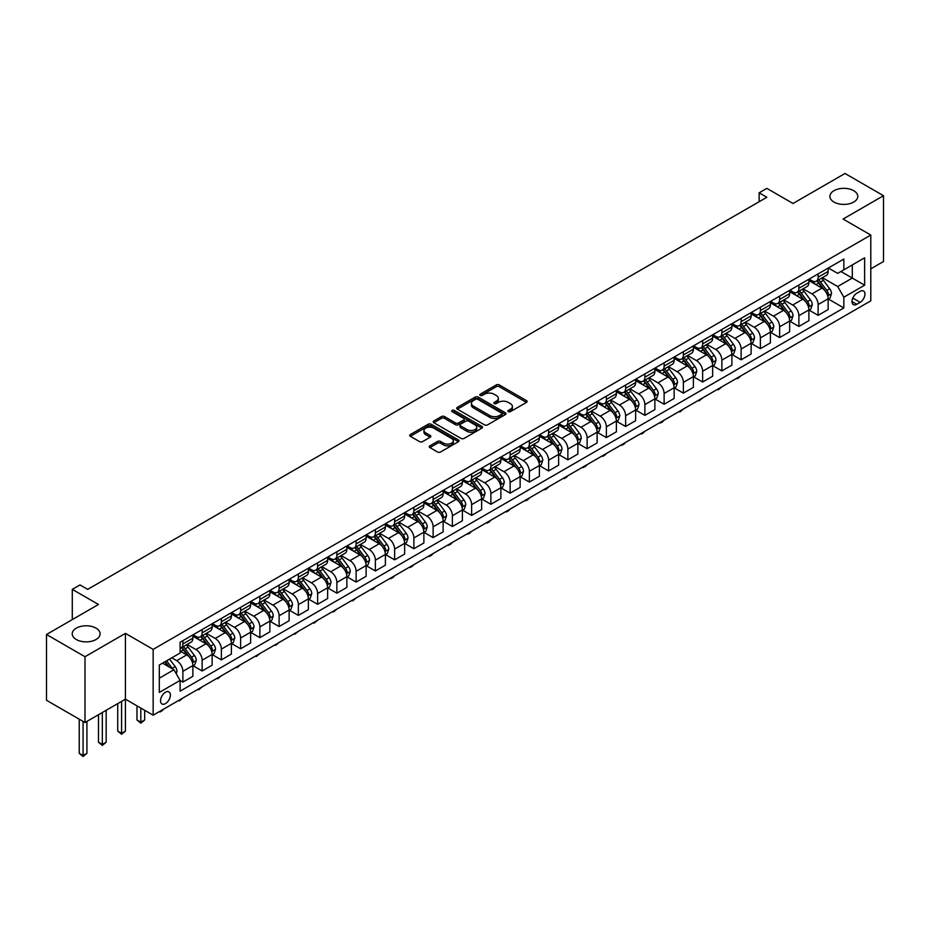 <?xml version="1.0" encoding="UTF-8"?>
<svg xmlns="http://www.w3.org/2000/svg" width="930" height="930" viewBox="0 0 930 930"><rect width="100%" height="100%" fill="white"/><g stroke="black" fill="none" stroke-linecap="round" stroke-linejoin="round"><path stroke-width="1.4" d="M508.315 411.653A1.5 0.86 0 0 0 510.43 411.653L526.496 402.388A2.139 1.232 0 0 0 527.124 401.504A2.139 1.232 0 0 0 526.496 400.632L499.282 384.927A2.139 1.232 0 0 0 496.26 384.927L480.206 394.204A1.5 0.86 0 0 0 479.764 394.808A1.5 0.86 0 0 0 480.206 395.424A1.5 0.86 0 0 0 482.321 395.424L484.391 394.227A6.836 3.953 0 0 1 494.074 394.227L496.341 395.529A6.836 3.953 0 0 1 498.341 398.319A6.836 3.953 0 0 1 496.341 401.121L494.26 402.318A1.5 0.86 0 0 0 493.818 402.923A1.5 0.86 0 0 0 494.26 403.539A1.5 0.86 0 0 0 496.376 403.539L498.457 402.341A6.836 3.953 0 0 1 508.129 402.341L510.396 403.643A6.836 3.953 0 0 1 512.395 406.445A6.836 3.953 0 0 1 510.396 409.235L508.315 410.432A1.5 0.86 0 0 0 507.885 411.048A1.5 0.86 0 0 0 508.315 411.653L508.315 410.432M96.011 628.134A13.938 8.045 0 0 0 80.817 626.39A13.938 8.045 0 0 0 72.215 633.818A13.938 8.045 0 0 0 76.295 639.514A13.938 8.045 0 0 0 91.489 641.258A13.938 8.045 0 0 0 100.091 633.818A13.938 8.045 0 0 0 96.011 628.134M853.705 190.685A13.938 8.045 0 0 0 838.511 188.941A13.938 8.045 0 0 0 829.909 196.369A13.938 8.045 0 0 0 833.989 202.066A13.938 8.045 0 0 0 849.183 203.81A13.938 8.045 0 0 0 857.786 196.369A13.938 8.045 0 0 0 853.705 190.685M165.47 703.615A6.975 4.022 120 0 0 170.016 697.477A6.975 4.022 120 0 0 168.946 691.897A6.975 4.022 120 0 0 165.47 692.234A6.975 4.022 120 0 0 160.913 698.384A6.975 4.022 120 0 0 161.983 703.963A6.975 4.022 120 0 0 165.47 703.615M429.904 445.842A2.139 1.232 0 0 0 429.276 446.714A2.139 1.232 0 0 0 429.904 447.586L437.53 451.992A2.139 1.232 0 0 0 440.564 451.992L458.397 441.704A2.139 1.232 0 0 0 459.025 440.832A2.139 1.232 0 0 0 458.397 439.948L431.183 424.243A2.139 1.232 0 0 0 428.16 424.243L410.328 434.543A2.139 1.232 0 0 0 409.7 435.414A2.139 1.232 0 0 0 410.328 436.286L419.546 441.611A2.139 1.232 0 0 0 422.569 441.611L430.206 437.205A2.139 1.232 0 0 0 430.834 436.333A2.139 1.232 0 0 0 430.206 435.461L425.626 432.822A5.72 3.301 0 0 1 423.952 430.485A5.72 3.301 0 0 1 427.486 427.44A5.72 3.301 0 0 1 433.717 428.149L451.631 438.495A5.72 3.301 0 0 1 453.305 440.832A5.72 3.301 0 0 1 449.771 443.877A5.72 3.301 0 0 1 443.54 443.157L440.564 441.436A2.139 1.232 0 0 0 437.53 441.436L429.904 445.842L429.904 447.586M870.794 268.84L883.5 261.504L883.5 195.707L844.998 173.48L793.023 203.484L766.843 188.371L759.147 192.812L766.843 197.265L87.699 589.364L79.992 584.924L72.296 589.364L72.296 619.589M85.002 656.72L85.002 722.517L125.422 699.174L125.422 633.377L85.002 656.72L46.5 634.492L98.475 604.477L72.296 589.364M125.422 633.377L153.148 649.384L870.794 235.046L870.794 300.843L153.148 715.182L153.148 649.384M883.5 195.707L843.08 219.05L870.794 235.046M484.542 424.859A2.139 1.232 0 0 0 487.576 424.859L505.409 414.559A2.139 1.232 0 0 0 506.036 413.687A2.139 1.232 0 0 0 505.409 412.815L478.194 397.098A2.139 1.232 0 0 0 475.172 397.098L457.339 407.398A2.139 1.232 0 0 0 456.711 408.27A2.139 1.232 0 0 0 457.339 409.142L484.542 424.859M452.724 411.978A1.5 0.86 0 0 1 454.235 412.188L454.235 410.409L481.903 426.382A2.139 1.232 0 0 1 482.531 427.254A2.139 1.232 0 0 1 481.903 428.125L464.07 438.425A2.139 1.232 0 0 1 461.036 438.425L433.833 422.72L441.471 418.337L441.471 416.559L433.833 420.976A2.139 1.232 0 0 0 433.206 421.848A2.139 1.232 0 0 0 433.833 422.72L433.833 420.976M441.471 418.337A2.139 1.232 0 0 1 444.494 418.337L444.494 416.559A2.139 1.232 0 0 0 441.471 416.559M444.494 416.559L455.526 422.941A2.139 1.232 0 0 0 458.548 422.941L463.617 420.011A2.139 1.232 0 0 0 464.233 419.139A2.139 1.232 0 0 0 463.617 418.268L452.12 411.63A1.5 0.86 0 0 1 451.689 411.025A1.5 0.86 0 0 1 452.608 410.223A1.5 0.86 0 0 1 454.235 410.409M85.002 722.517L46.5 700.278L46.5 634.492M860.169 291.334L856.786 293.287A6.754 3.894 120 0 0 852.368 299.239A6.754 3.894 120 0 0 853.403 304.645A6.754 3.894 120 0 0 856.786 304.308L860.169 302.355A6.754 3.894 120 0 0 864.575 296.403A6.754 3.894 120 0 0 863.54 290.997A6.754 3.894 120 0 0 860.169 291.334M828.363 267.991L837.686 273.374L843.847 269.816L843.847 259.052L180.095 642.27L180.095 653.023L159.309 665.031L159.309 692.42L180.095 680.411L180.095 691.164L843.847 307.958L843.847 297.205L837.686 286.533L822.376 277.686M843.847 269.816L864.633 257.808L864.633 285.196L843.847 297.205M121.574 701.394L121.574 733.317L125.422 731.096L125.422 699.174L153.148 715.182M759.147 192.812L759.147 201.705M840.918 271.502L852.31 278.082L852.31 264.922L864.633 257.808M837.686 286.533L852.31 278.082L864.633 285.196M159.309 678.191L173.933 669.74L162.541 663.16M180.095 680.504L182.873 682.097L182.873 671.344A8.707 5.034 -120 0 0 176.712 660.672L171.783 657.824M182.873 682.097L192.882 676.319L192.882 665.566A8.707 5.034 -120 0 0 186.721 654.894L180.095 651.07M193.115 665.787L202.124 670.983L202.124 660.23A8.707 5.034 -120 0 0 195.963 649.559L187.116 644.455M202.124 670.983L212.133 665.206L212.133 654.453A8.707 5.034 -120 0 0 205.972 643.781L192.882 636.225M212.366 654.673L221.375 659.87L221.375 649.117A8.707 5.034 -120 0 0 215.214 638.445L206.367 633.342M221.375 659.87L231.384 654.092L231.384 643.339A8.707 5.034 -120 0 0 225.223 632.667L212.133 625.111M231.605 643.56L240.614 648.756L240.614 638.003A8.707 5.034 -120 0 0 234.465 627.332L225.618 622.228M240.614 648.756L250.635 642.979L250.635 632.226A8.707 5.034 -120 0 0 244.474 621.554L231.384 613.998M250.856 632.447L259.865 637.643L259.865 626.89A8.707 5.034 -120 0 0 253.704 616.218L244.869 611.115M259.865 637.643L269.874 631.865L269.874 621.112A8.707 5.034 -120 0 0 263.725 610.44L250.635 602.884M270.107 621.333L279.116 626.529L279.116 615.776A8.707 5.034 -120 0 0 272.955 605.105L264.12 600.001M279.116 626.529L289.125 620.752L289.125 609.999A8.707 5.034 -120 0 0 282.964 599.327L269.874 591.771M289.358 610.22L298.367 615.416L298.367 604.663A8.707 5.034 -120 0 0 292.206 593.991L283.371 588.888M298.367 615.416L308.376 609.638L308.376 598.874A8.707 5.034 -120 0 0 302.215 588.213L289.125 580.657M308.609 599.106L317.618 604.302L317.618 593.549A8.707 5.034 -120 0 0 311.457 582.878L302.61 577.763M317.618 604.302L327.627 598.525L327.627 587.76A8.707 5.034 -120 0 0 321.466 577.1L308.376 569.532M327.86 587.993L336.869 593.189L336.869 582.436A8.707 5.034 -120 0 0 330.708 571.764L321.861 566.649M336.869 593.189L346.878 587.411L346.878 576.647A8.707 5.034 -120 0 0 340.717 565.986L327.627 558.419M347.111 576.867L356.12 582.075L356.12 571.311A8.707 5.034 -120 0 0 349.959 560.65L341.112 555.536M356.12 582.075L366.129 576.298L366.129 565.533A8.707 5.034 -120 0 0 359.968 554.873L346.878 547.305M366.362 565.754L375.371 570.962L375.371 560.197A8.707 5.034 -120 0 0 369.21 549.537L360.363 544.422M375.371 570.962L385.38 565.184L385.38 554.42A8.707 5.034 -120 0 0 379.219 543.748L366.129 536.192M385.613 554.64L394.622 559.848L394.622 549.084A8.707 5.034 -120 0 0 388.461 538.424L379.614 533.308M394.622 559.848L404.631 554.071L404.631 543.306A8.707 5.034 -120 0 0 398.47 532.634L385.38 525.078M404.864 543.527L413.873 548.735L413.873 537.97A8.707 5.034 -120 0 0 407.712 527.31L398.865 522.195M413.873 548.735L423.882 542.957L423.882 532.193A8.707 5.034 -120 0 0 417.721 521.521L404.631 513.965M424.115 532.413L433.124 537.621L433.124 526.857A8.707 5.034 -120 0 0 426.963 516.185L418.116 511.082M433.124 537.621L443.133 531.844L443.133 521.079A8.707 5.034 -120 0 0 436.972 510.407L423.882 502.851M443.366 521.3L452.375 526.508L452.375 515.743A8.707 5.034 -120 0 0 446.214 505.071L437.367 499.968M452.375 526.508L462.384 520.73L462.384 509.966A8.707 5.034 -120 0 0 456.223 499.294L443.133 491.738M462.617 510.186L471.626 515.394L471.626 504.63A8.707 5.034 -120 0 0 465.465 493.958L456.618 488.855M471.626 515.394L481.635 509.617L481.635 498.852A8.707 5.034 -120 0 0 475.474 488.18L462.384 480.624M481.868 499.073L490.877 504.281L490.877 493.516A8.707 5.034 -120 0 0 484.716 482.844L475.869 477.741M490.877 504.281L500.886 498.492L500.886 487.739A8.707 5.034 -120 0 0 494.725 477.067L481.635 469.511M501.119 487.959L510.128 493.167L510.128 482.403A8.707 5.034 -120 0 0 503.967 471.731L495.12 466.627M510.128 493.167L520.137 487.378L520.137 476.625A8.707 5.034 -120 0 0 513.976 465.953L500.886 458.397M520.358 476.846L529.368 482.054L529.368 471.289A8.707 5.034 -120 0 0 523.218 460.617L514.371 455.514M529.368 482.054L539.388 476.265L539.388 465.512A8.707 5.034 -120 0 0 533.227 454.84L520.137 447.284M539.609 465.732L548.619 470.929L548.619 460.176A8.707 5.034 -120 0 0 542.457 449.504L533.622 444.401M548.619 470.929L558.628 465.151L558.628 454.398A8.707 5.034 -120 0 0 552.478 443.726L539.388 436.17M558.86 454.619L567.87 459.815L567.87 449.062A8.707 5.034 -120 0 0 561.708 438.39L552.873 433.287M567.87 459.815L577.879 454.038L577.879 443.285A8.707 5.034 -120 0 0 571.718 432.613L558.628 425.057M578.111 443.505L587.121 448.702L587.121 437.949A8.707 5.034 -120 0 0 580.959 427.277L572.124 422.174M587.121 448.702L597.13 442.924L597.13 432.171A8.707 5.034 -120 0 0 590.969 421.499L577.879 413.943M597.362 432.392L606.372 437.588L606.372 426.835A8.707 5.034 -120 0 0 600.21 416.163L591.364 411.06M606.372 437.588L616.381 431.811L616.381 421.058A8.707 5.034 -120 0 0 610.22 410.386L597.13 402.829M616.613 421.278L625.623 426.475L625.623 415.722A8.707 5.034 -120 0 0 619.461 405.05L610.615 399.947M625.623 426.475L635.632 420.697L635.632 409.944A8.707 5.034 -120 0 0 629.471 399.272L616.381 391.716M635.864 410.165L644.874 415.361L644.874 404.608A8.707 5.034 -120 0 0 638.712 393.936L629.866 388.833M644.874 415.361L654.883 409.584L654.883 398.831A8.707 5.034 -120 0 0 648.721 388.159L635.632 380.603M655.115 399.051L664.125 404.248L664.125 393.495A8.707 5.034 -120 0 0 657.963 382.823L649.117 377.72M664.125 404.248L674.134 398.47L674.134 387.717A8.707 5.034 -120 0 0 667.973 377.045L654.883 369.489M674.366 387.938L683.376 393.134L683.376 382.381A8.707 5.034 -120 0 0 677.214 371.709L668.368 366.606M683.376 393.134L693.385 387.357L693.385 376.603A8.707 5.034 -120 0 0 687.224 365.932L674.134 358.375M693.617 376.824L702.627 382.021L702.627 371.268A8.707 5.034 -120 0 0 696.465 360.596L687.619 355.493M702.627 382.021L712.636 376.243L712.636 365.49A8.707 5.034 -120 0 0 706.475 354.818L693.385 347.262M712.868 365.711L721.878 370.907L721.878 360.154A8.707 5.034 -120 0 0 715.716 349.482L706.87 344.379M721.878 370.907L731.887 365.13L731.887 354.365A8.707 5.034 -120 0 0 725.726 343.705L712.636 336.149M732.119 354.597L741.129 359.794L741.129 349.041A8.707 5.034 -120 0 0 734.967 338.369L726.121 333.254M741.129 359.794L751.138 354.016L751.138 343.251A8.707 5.034 -120 0 0 744.977 332.591L731.887 325.035M751.37 343.484L760.38 348.68L760.38 337.927A8.707 5.034 -120 0 0 754.218 327.255L745.372 322.14M760.38 348.68L770.389 342.903L770.389 332.138A8.707 5.034 -120 0 0 764.228 321.478L751.138 313.91M770.621 332.37L779.631 337.567L779.631 326.802A8.707 5.034 -120 0 0 773.469 316.142L764.623 311.027M779.631 337.567L789.64 331.789L789.64 321.024A8.707 5.034 -120 0 0 783.479 310.364L770.389 302.796M789.872 321.245L798.882 326.453L798.882 315.689A8.707 5.034 -120 0 0 792.72 305.028L783.874 299.913M798.882 326.453L808.891 320.676L808.891 309.911A8.707 5.034 -120 0 0 802.73 299.239L789.64 291.683M809.112 310.132L818.121 315.34L818.121 304.575A8.707 5.034 -120 0 0 811.971 293.915L803.125 288.8M818.121 315.34L828.142 309.562L828.142 298.797A8.707 5.034 -120 0 0 821.981 288.126L808.891 280.569M809.112 279.105L811.971 280.755A8.707 5.034 -120 0 0 816.319 281.185A8.707 5.034 -120 0 0 818.121 277.198L818.121 273.908M789.872 290.218L792.72 291.869A8.707 5.034 -120 0 0 797.068 292.299A8.707 5.034 -120 0 0 798.882 288.312L798.882 285.022M770.621 301.332L773.469 302.982A8.707 5.034 -120 0 0 777.817 303.413A8.707 5.034 -120 0 0 779.631 299.425L779.631 296.135M751.37 312.445L754.218 314.096A8.707 5.034 -120 0 0 758.566 314.526A8.707 5.034 -120 0 0 760.38 310.539L760.38 307.249M732.119 323.559L734.967 325.209A8.707 5.034 -120 0 0 739.327 325.64A8.707 5.034 -120 0 0 741.129 321.652L741.129 318.362M712.868 334.672L715.716 336.323A8.707 5.034 -120 0 0 720.076 336.753A8.707 5.034 -120 0 0 721.878 332.766L721.878 329.476M693.617 345.786L696.465 347.436A8.707 5.034 -120 0 0 700.825 347.867A8.707 5.034 -120 0 0 702.627 343.879L702.627 340.589M674.366 356.899L677.214 358.55A8.707 5.034 -120 0 0 681.574 358.98A8.707 5.034 -120 0 0 683.376 354.993L683.376 351.703M655.115 368.013L657.963 369.663A8.707 5.034 -120 0 0 662.323 370.094A8.707 5.034 -120 0 0 664.125 366.106L664.125 362.816M635.864 379.138L638.712 380.777A8.707 5.034 -120 0 0 643.072 381.207A8.707 5.034 -120 0 0 644.874 377.22L644.874 373.93M616.613 390.251L619.461 391.89A8.707 5.034 -120 0 0 623.821 392.321A8.707 5.034 -120 0 0 625.623 388.333L625.623 385.043M597.362 401.365L600.21 403.004A8.707 5.034 -120 0 0 604.57 403.434A8.707 5.034 -120 0 0 606.372 399.447L606.372 396.157M578.111 412.478L580.959 414.117A8.707 5.034 -120 0 0 585.319 414.548A8.707 5.034 -120 0 0 587.121 410.56L587.121 407.27M558.86 423.592L561.708 425.231A8.707 5.034 -120 0 0 566.068 425.661A8.707 5.034 -120 0 0 567.87 421.674L567.87 418.384M539.609 434.705L542.457 436.344A8.707 5.034 -120 0 0 546.817 436.775A8.707 5.034 -120 0 0 548.619 432.787L548.619 429.497M520.358 445.819L523.218 447.458A8.707 5.034 -120 0 0 527.566 447.888A8.707 5.034 -120 0 0 529.368 443.901L529.368 440.611M501.119 456.932L503.967 458.571A8.707 5.034 -120 0 0 508.315 459.002A8.707 5.034 -120 0 0 510.128 455.014L510.128 451.724M481.868 468.046L484.716 469.685A8.707 5.034 -120 0 0 489.064 470.115A8.707 5.034 -120 0 0 490.877 466.128L490.877 462.838M462.617 479.159L465.465 480.798A8.707 5.034 -120 0 0 469.813 481.24A8.707 5.034 -120 0 0 471.626 477.241L471.626 473.951M443.366 490.273L446.214 491.912A8.707 5.034 -120 0 0 450.573 492.354A8.707 5.034 -120 0 0 452.375 488.366L452.375 485.076M424.115 501.386L426.963 503.037A8.707 5.034 -120 0 0 431.322 503.467A8.707 5.034 -120 0 0 433.124 499.48L433.124 496.19M404.864 512.5L407.712 514.15A8.707 5.034 -120 0 0 412.071 514.581A8.707 5.034 -120 0 0 413.873 510.593L413.873 507.303M385.613 523.613L388.461 525.264A8.707 5.034 -120 0 0 392.82 525.694A8.707 5.034 -120 0 0 394.622 521.707L394.622 518.417M366.362 534.727L369.21 536.378A8.707 5.034 -120 0 0 373.569 536.808A8.707 5.034 -120 0 0 375.371 532.82L375.371 529.53M347.111 545.84L349.959 547.491A8.707 5.034 -120 0 0 354.318 547.921A8.707 5.034 -120 0 0 356.12 543.934L356.12 540.644M327.86 556.954L330.708 558.605A8.707 5.034 -120 0 0 335.067 559.035A8.707 5.034 -120 0 0 336.869 555.047L336.869 551.757M308.609 568.067L311.457 569.718A8.707 5.034 -120 0 0 315.816 570.148A8.707 5.034 -120 0 0 317.618 566.161L317.618 562.871M289.358 579.181L292.206 580.832A8.707 5.034 -120 0 0 296.565 581.262A8.707 5.034 -120 0 0 298.367 577.274L298.367 573.984M270.107 590.294L272.955 591.945A8.707 5.034 -120 0 0 277.314 592.375A8.707 5.034 -120 0 0 279.116 588.388L279.116 585.098M250.856 601.408L253.704 603.058A8.707 5.034 -120 0 0 258.063 603.489A8.707 5.034 -120 0 0 259.865 599.501L259.865 596.211M231.605 612.521L234.465 614.172A8.707 5.034 -120 0 0 238.812 614.602A8.707 5.034 -120 0 0 240.614 610.615L240.614 607.325M212.366 623.635L215.214 625.286A8.707 5.034 -120 0 0 219.561 625.716A8.707 5.034 -120 0 0 221.375 621.728L221.375 618.438M193.115 634.76L195.963 636.399A8.707 5.034 -120 0 0 200.31 636.829A8.707 5.034 -120 0 0 202.124 632.842L202.124 629.552M828.363 299.018L843.847 307.958M816.319 281.185L826.328 275.408A8.707 5.034 -120 0 0 828.142 271.421L828.142 268.131M797.068 292.299L807.077 286.521A8.707 5.034 -120 0 0 808.891 282.534L808.891 279.244M777.817 303.413L787.826 297.635A8.707 5.034 -120 0 0 789.64 293.648L789.64 290.358M758.566 314.526L768.587 308.748A8.707 5.034 -120 0 0 770.389 304.761L770.389 301.471M739.327 325.64L749.336 319.862A8.707 5.034 -120 0 0 751.138 315.875L751.138 312.585M720.076 336.753L730.085 330.975A8.707 5.034 -120 0 0 731.887 326.988L731.887 323.698M700.825 347.867L710.834 342.089A8.707 5.034 -120 0 0 712.636 338.101L712.636 334.812M681.574 358.98L691.583 353.202A8.707 5.034 -120 0 0 693.385 349.215L693.385 345.925M662.323 370.094L672.332 364.316A8.707 5.034 -120 0 0 674.134 360.329L674.134 357.039M643.072 381.207L653.081 375.429A8.707 5.034 -120 0 0 654.883 371.442L654.883 368.152M623.821 392.321L633.83 386.543A8.707 5.034 -120 0 0 635.632 382.555L635.632 379.266M604.57 403.434L614.579 397.656A8.707 5.034 -120 0 0 616.381 393.669L616.381 390.379M585.319 414.548L595.328 408.77A8.707 5.034 -120 0 0 597.13 404.783L597.13 401.493M566.068 425.661L576.077 419.883A8.707 5.034 -120 0 0 577.879 415.896L577.879 412.606M546.817 436.775L556.826 430.997A8.707 5.034 -120 0 0 558.628 427.01L558.628 423.72M527.566 447.888L537.575 442.11A8.707 5.034 -120 0 0 539.388 438.123L539.388 434.833M508.315 459.002L518.324 453.224A8.707 5.034 -120 0 0 520.137 449.237L520.137 445.947M489.064 470.115L499.073 464.337A8.707 5.034 -120 0 0 500.886 460.35L500.886 457.06M469.813 481.24L479.834 475.451A8.707 5.034 -120 0 0 481.635 471.464L481.635 468.174M450.573 492.354L460.583 486.564A8.707 5.034 -120 0 0 462.384 482.577L462.384 479.287M431.322 503.467L441.332 497.678A8.707 5.034 -120 0 0 443.133 493.691L443.133 490.401M412.071 514.581L422.081 508.803A8.707 5.034 -120 0 0 423.882 504.804L423.882 501.514M392.82 525.694L402.829 519.917A8.707 5.034 -120 0 0 404.631 515.929L404.631 512.639M373.569 536.808L383.579 531.03A8.707 5.034 -120 0 0 385.38 527.043L385.38 523.753M354.318 547.921L364.327 542.144A8.707 5.034 -120 0 0 366.129 538.156L366.129 534.866M335.067 559.035L345.077 553.257A8.707 5.034 -120 0 0 346.878 549.27L346.878 545.98M315.816 570.148L325.825 564.371A8.707 5.034 -120 0 0 327.627 560.383L327.627 557.093M296.565 581.262L306.575 575.484A8.707 5.034 -120 0 0 308.376 571.497L308.376 568.207M277.314 592.375L287.324 586.598A8.707 5.034 -120 0 0 289.125 582.61L289.125 579.32M258.063 603.489L268.072 597.711A8.707 5.034 -120 0 0 269.874 593.724L269.874 590.434M238.812 614.602L248.822 608.825A8.707 5.034 -120 0 0 250.635 604.837L250.635 601.547M219.561 625.716L229.571 619.938A8.707 5.034 -120 0 0 231.384 615.951L231.384 612.661M200.31 636.829L210.32 631.052A8.707 5.034 -120 0 0 212.133 627.064L212.133 623.774M180.095 648.291A8.707 5.034 -120 0 0 181.059 647.943L191.08 642.165A8.707 5.034 -120 0 0 192.882 638.178L192.882 634.888M181.059 647.943A8.707 5.034 -120 0 0 182.873 643.955L182.873 640.665M173.933 669.74L180.095 680.411M508.919 411.862L510.396 411.014A6.836 3.953 0 0 0 512.395 408.224L512.395 406.445M498.341 398.319L498.341 400.098A6.836 3.953 0 0 1 496.341 402.899L494.853 403.748M526.461 402.399L499.282 386.706A2.139 1.232 0 0 0 496.26 386.706L480.798 395.634M505.409 412.815L505.409 414.559L478.194 398.877A2.139 1.232 0 0 0 475.172 398.877L457.362 409.165M501.63 414.292A1.5 0.86 0 0 0 502.072 413.687A1.5 0.86 0 0 0 501.63 413.071L477.741 399.284A1.5 0.86 0 0 0 475.625 399.284L473.44 400.551A6.836 3.953 0 0 0 471.429 403.341A6.836 3.953 0 0 0 473.44 406.131L489.761 415.559A6.836 3.953 0 0 0 499.433 415.559L501.63 414.292L501.63 416.07A1.5 0.86 0 0 0 502.072 415.466L502.072 413.687M471.429 403.341L471.429 405.12A6.836 3.953 0 0 0 473.44 407.91L473.44 406.131M501.63 416.07L499.433 417.338A6.836 3.953 0 0 1 489.761 417.338L473.44 407.91M444.494 418.337L455.526 424.708A2.139 1.232 0 0 0 458.548 424.708L463.617 421.79A2.139 1.232 0 0 0 464.233 420.918L464.233 419.139M454.235 412.188L481.868 428.149M466.976 429.544A5.72 3.301 0 0 0 473.207 430.265A5.72 3.301 0 0 0 476.741 427.207A5.72 3.301 0 0 0 475.067 424.882L468.755 421.232A2.139 1.232 0 0 0 465.732 421.232L460.664 424.161A2.139 1.232 0 0 0 460.036 425.033A2.139 1.232 0 0 0 460.664 425.905L466.976 429.544L466.976 431.322A5.72 3.301 0 0 0 473.207 432.043A5.72 3.301 0 0 0 476.741 428.986L476.741 427.207M460.036 425.033L460.036 426.812A2.139 1.232 0 0 0 460.664 427.684L460.664 425.905M466.976 431.322L460.664 427.684M453.305 440.832L453.305 442.599A5.72 3.301 0 0 1 449.771 445.656A5.72 3.301 0 0 1 443.54 444.935L440.564 443.215A2.139 1.232 0 0 0 437.53 443.215L429.927 447.609M423.952 430.485L423.952 432.264A5.72 3.301 0 0 0 425.626 434.601L425.626 432.822M430.206 435.461L430.206 437.205L425.626 434.601M458.397 439.948L458.397 441.704L431.183 426.021A2.139 1.232 0 0 0 428.16 426.021L410.351 436.31M828.142 299.158L829.99 298.088L831.525 293.648A5.766 3.336 -120 0 0 829.676 288.73L823.387 280.325A16.659 9.614 -120 0 0 821.574 278.151M815.308 284.289A16.659 9.614 -120 0 0 811.902 280.709M827.607 295.624L828.409 293.892A5.766 3.336 -120 0 0 826.758 290.416L820.469 282.023A16.659 9.614 -120 0 0 818.644 279.837M817.098 280.732A13.834 7.986 60 0 1 819.365 283.313L824.689 290.427M816.796 280.906A16.659 9.614 60 0 1 818.621 283.08L822.794 288.672M741.222 375.65L737.583 378.65L736.816 378.196M737.583 377.754L737.583 378.65M808.891 310.271L810.739 309.202L812.274 304.761A5.766 3.336 -120 0 0 810.437 299.844L804.136 291.439A16.659 9.614 -120 0 0 802.323 289.265M796.068 295.403A16.659 9.614 -120 0 0 792.651 291.822M808.356 306.737L809.158 305.005A5.766 3.336 -120 0 0 807.507 301.529L801.218 293.136A16.659 9.614 -120 0 0 799.393 290.951M797.847 291.846A13.834 7.986 60 0 1 800.114 294.426L805.438 301.541M797.545 292.02A16.659 9.614 60 0 1 799.37 294.194L803.543 299.786M721.982 386.764L718.332 389.763L717.565 389.31M718.332 388.868L718.332 389.763M789.64 321.385L791.488 320.315L793.023 315.875A5.766 3.336 -120 0 0 791.186 310.957L784.885 302.552A16.659 9.614 -120 0 0 783.072 300.378M776.817 306.516A16.659 9.614 -120 0 0 773.4 302.948M789.105 317.851L789.907 316.119A5.766 3.336 -120 0 0 788.256 312.643L781.967 304.25A16.659 9.614 -120 0 0 780.142 302.064M778.596 302.959A13.834 7.986 60 0 1 780.863 305.54L786.187 312.654M778.294 303.134A16.659 9.614 60 0 1 780.119 305.307L784.304 310.899M702.731 397.877L699.081 400.877L698.314 400.423M699.081 399.981L699.081 400.877M770.389 332.498L772.237 331.429L773.772 326.988A5.766 3.336 -120 0 0 771.935 322.071L765.634 313.666A16.659 9.614 -120 0 0 763.821 311.492M757.566 317.63A16.659 9.614 -120 0 0 754.149 314.061M769.854 328.964L770.656 327.232A5.766 3.336 -120 0 0 769.005 323.756L762.716 315.363A16.659 9.614 -120 0 0 760.891 313.178M759.345 314.073A13.834 7.986 60 0 1 761.612 316.653L766.936 323.768M759.043 314.247A16.659 9.614 60 0 1 760.868 316.433L765.053 322.013M683.48 408.991L679.83 411.99L679.063 411.537M679.83 411.095L679.83 411.99M751.138 343.612L752.986 342.542L754.521 338.101A5.766 3.336 -120 0 0 752.684 333.184L746.383 324.779A16.659 9.614 -120 0 0 744.57 322.605M738.315 328.743A16.659 9.614 -120 0 0 734.898 325.175M750.615 340.078L751.405 338.346A5.766 3.336 -120 0 0 749.754 334.87L743.465 326.476A16.659 9.614 -120 0 0 741.64 324.303M740.094 325.198A13.834 7.986 60 0 1 742.361 327.779L747.685 334.881M739.792 325.361A16.659 9.614 60 0 1 741.617 327.546L745.802 333.126M664.229 420.104L662.125 422.208L659.812 422.662M660.579 422.208L660.579 423.103M731.887 354.725L733.735 353.656L735.27 349.215A5.766 3.336 -120 0 0 733.433 344.298L727.144 335.904A16.659 9.614 -120 0 0 725.319 333.719M719.064 339.857A16.659 9.614 -120 0 0 715.647 336.288M731.364 351.191L732.154 349.459A5.766 3.336 -120 0 0 730.503 345.983L724.214 337.59A16.659 9.614 -120 0 0 722.389 335.416M720.843 336.311A13.834 7.986 60 0 1 723.11 338.892L728.434 345.995M720.541 336.474A16.659 9.614 60 0 1 722.366 338.66L726.551 344.24M644.978 431.218L642.874 433.322L640.561 433.775M641.328 433.322L641.328 434.217M712.636 365.839L714.484 364.769L716.019 360.329A5.766 3.336 -120 0 0 714.182 355.411L707.893 347.018A16.659 9.614 -120 0 0 706.068 344.832M699.813 350.97A16.659 9.614 -120 0 0 696.396 347.401M712.113 362.305L712.903 360.573A5.766 3.336 -120 0 0 711.252 357.097L704.963 348.704A16.659 9.614 -120 0 0 703.15 346.53M701.592 347.425A13.834 7.986 60 0 1 703.859 350.005L709.183 357.108M701.301 347.588A16.659 9.614 60 0 1 703.115 349.773L707.3 355.353M625.727 442.331L623.623 444.435L621.31 444.889M622.077 444.435L622.077 445.331M693.385 376.952L695.233 375.883L696.768 371.442A5.766 3.336 -120 0 0 694.931 366.525L688.642 358.131A16.659 9.614 -120 0 0 686.817 355.946M680.562 362.084A16.659 9.614 -120 0 0 677.156 358.515M692.862 373.418L693.652 371.686A5.766 3.336 -120 0 0 692.001 368.21L685.712 359.817A16.659 9.614 -120 0 0 683.899 357.643M682.341 358.538A13.834 7.986 60 0 1 684.608 361.119L689.944 368.222M682.05 358.701A16.659 9.614 60 0 1 683.864 360.887L688.049 366.467M606.476 453.445L604.372 455.549L602.059 456.002M602.826 455.549L602.826 456.444M674.134 388.066L675.982 386.996L677.517 382.555A5.766 3.336 -120 0 0 675.68 377.638L669.391 369.245A16.659 9.614 -120 0 0 667.566 367.059M661.311 373.197A16.659 9.614 -120 0 0 657.905 369.629M673.611 384.532L674.401 382.8A5.766 3.336 -120 0 0 672.75 379.335L666.461 370.93A16.659 9.614 -120 0 0 664.648 368.757M663.09 369.652A13.834 7.986 60 0 1 665.369 372.233L670.693 379.335M662.799 369.815A16.659 9.614 60 0 1 664.613 372L668.798 377.58M587.225 464.558L585.121 466.674L582.808 467.116M583.587 466.662L583.587 467.558M654.883 399.179L656.731 398.11L658.277 393.669A5.766 3.336 -120 0 0 656.429 388.752L650.14 380.358A16.659 9.614 -120 0 0 648.315 378.173M642.06 384.311A16.659 9.614 -120 0 0 638.654 380.742M654.36 395.645L655.15 393.913A5.766 3.336 -120 0 0 653.499 390.449L647.21 382.044A16.659 9.614 -120 0 0 645.397 379.87M643.839 380.765A13.834 7.986 60 0 1 646.117 383.346L651.442 390.449M643.548 380.94A16.659 9.614 60 0 1 645.362 383.114L649.547 388.694M567.974 475.672L565.87 477.788L563.557 478.229M564.336 477.776L564.336 478.671M635.632 410.293L637.48 409.235L639.026 404.783A5.766 3.336 -120 0 0 637.178 399.865L630.889 391.472A16.659 9.614 -120 0 0 629.064 389.286M622.809 395.424A16.659 9.614 -120 0 0 619.403 391.856M635.109 406.759L635.911 405.027A5.766 3.336 -120 0 0 634.248 401.562L627.959 393.158A16.659 9.614 -120 0 0 626.146 390.984M624.588 391.879A13.834 7.986 60 0 1 626.867 394.46L632.191 401.562M624.297 392.053A16.659 9.614 60 0 1 626.111 394.227L630.296 399.807M548.723 486.785L546.619 488.901L544.306 489.343M545.085 488.889L545.085 489.785M616.381 421.406L618.229 420.348L619.775 415.896A5.766 3.336 -120 0 0 617.927 410.979L611.638 402.585A16.659 9.614 -120 0 0 609.824 400.412M603.558 406.538A16.659 9.614 -120 0 0 600.152 402.969M615.858 417.872L616.66 416.14A5.766 3.336 -120 0 0 615.009 412.676L608.708 404.271A16.659 9.614 -120 0 0 606.895 402.097M605.337 402.992A13.834 7.986 60 0 1 607.615 405.573L612.94 412.676M605.046 403.167A16.659 9.614 60 0 1 606.86 405.341L611.045 410.921M529.472 497.91L527.368 500.015L525.055 500.456M525.834 500.015L525.834 500.898M597.13 432.52L598.978 431.462L600.524 427.01A5.766 3.336 -120 0 0 598.676 422.092L592.387 413.699A16.659 9.614 -120 0 0 590.573 411.525M584.307 417.651A16.659 9.614 -120 0 0 580.901 414.083M596.607 428.986L597.409 427.254A5.766 3.336 -120 0 0 595.758 423.789L589.457 415.385A16.659 9.614 -120 0 0 587.644 413.211M586.098 414.106A13.834 7.986 60 0 1 588.365 416.687L593.689 423.789M585.795 414.28A16.659 9.614 60 0 1 587.609 416.454L591.794 422.034M510.221 509.024L508.117 511.128L505.804 511.57M506.583 511.128L506.583 512.012M577.879 443.633L579.727 442.575L581.273 438.123A5.766 3.336 -120 0 0 579.425 433.206L573.136 424.812A16.659 9.614 -120 0 0 571.322 422.639M565.056 428.765A16.659 9.614 -120 0 0 561.65 425.196M577.356 440.099L578.158 438.367A5.766 3.336 -120 0 0 576.507 434.903L570.206 426.498A16.659 9.614 -120 0 0 568.393 424.324M566.847 425.219A13.834 7.986 60 0 1 569.114 427.8L574.438 434.903M566.544 425.394A16.659 9.614 60 0 1 568.358 427.568L572.543 433.148M490.97 520.137L488.866 522.242L486.564 522.683M487.332 522.242L487.332 523.125M558.628 454.747L560.476 453.689L562.022 449.237A5.766 3.336 -120 0 0 560.174 444.319L553.885 435.926A16.659 9.614 -120 0 0 552.071 433.752M545.805 439.878A16.659 9.614 -120 0 0 542.399 436.31M558.105 451.213L558.907 449.481A5.766 3.336 -120 0 0 557.256 446.016L550.955 437.612A16.659 9.614 -120 0 0 549.142 435.438M547.596 436.333A13.834 7.986 60 0 1 549.863 438.914L555.187 446.016M547.293 436.507A16.659 9.614 60 0 1 549.107 438.681L553.292 444.261M471.719 531.251L469.615 533.355L467.313 533.797M468.081 533.355L468.081 534.239M539.388 465.872L541.225 464.802L542.771 460.35A5.766 3.336 -120 0 0 540.923 455.444L534.634 447.039A16.659 9.614 -120 0 0 532.82 444.866M526.554 450.992A16.659 9.614 -120 0 0 523.148 447.423M538.854 462.326L539.656 460.594A5.766 3.336 -120 0 0 538.005 457.13L531.704 448.725A16.659 9.614 -120 0 0 529.891 446.551M528.345 447.446A13.834 7.986 60 0 1 530.612 450.027L535.936 457.13M528.042 447.621A16.659 9.614 60 0 1 529.868 449.795L534.041 455.375M452.468 542.364L450.364 544.469L448.062 544.91M448.83 544.469L448.83 545.352M520.137 476.985L521.986 475.916L523.52 471.464A5.766 3.336 -120 0 0 521.683 466.558L515.383 458.153A16.659 9.614 -120 0 0 513.569 455.979M507.315 462.105A16.659 9.614 -120 0 0 503.897 458.537M519.603 473.44L520.405 471.719A5.766 3.336 -120 0 0 518.754 468.243L512.465 459.839A16.659 9.614 -120 0 0 510.64 457.665M509.094 458.56A13.834 7.986 60 0 1 511.361 461.141L516.685 468.255M508.791 458.734A16.659 9.614 60 0 1 510.617 460.908L514.79 466.488M433.229 553.478L431.125 555.582L428.811 556.024M429.579 555.582L429.579 556.466M500.886 488.099L502.735 487.029L504.269 482.577A5.766 3.336 -120 0 0 502.433 477.671L496.132 469.266A16.659 9.614 -120 0 0 494.318 467.093M488.064 473.219A16.659 9.614 -120 0 0 484.646 469.65M500.352 484.565L501.154 482.833A5.766 3.336 -120 0 0 499.503 479.357L493.214 470.952A16.659 9.614 -120 0 0 491.389 468.778M489.843 469.673A13.834 7.986 60 0 1 492.11 472.254L497.434 479.369M489.54 469.848A16.659 9.614 60 0 1 491.366 472.022L495.55 477.613M413.978 564.591L411.874 566.696L409.56 567.137M410.328 566.696L410.328 567.579M481.635 499.212L483.484 498.143L485.018 493.691A5.766 3.336 -120 0 0 483.182 488.785L476.881 480.38A16.659 9.614 -120 0 0 475.067 478.206M468.813 484.332A16.659 9.614 -120 0 0 465.395 480.764M481.101 495.678L481.903 493.946A5.766 3.336 -120 0 0 480.252 490.47L473.963 482.066A16.659 9.614 -120 0 0 472.138 479.892M470.592 480.787A13.834 7.986 60 0 1 472.859 483.368L478.183 490.482M470.289 480.961A16.659 9.614 60 0 1 472.115 483.135L476.3 488.727M394.727 575.705L392.623 577.809L390.309 578.251M391.077 577.809L391.077 578.693M462.384 510.326L464.233 509.256L465.767 504.804A5.766 3.336 -120 0 0 463.93 499.898L457.63 491.493A16.659 9.614 -120 0 0 455.816 489.32M449.562 495.446A16.659 9.614 -120 0 0 446.144 491.877M461.861 506.792L462.652 505.06A5.766 3.336 -120 0 0 461.001 501.584L454.712 493.179A16.659 9.614 -120 0 0 452.887 491.005M451.341 491.9A13.834 7.986 60 0 1 453.608 494.481L458.932 501.596M451.038 492.075A16.659 9.614 60 0 1 452.864 494.249L457.049 499.84M375.476 586.818L373.372 588.923L371.058 589.364M371.826 588.923L371.826 589.806M443.133 521.439L444.982 520.37L446.516 515.929A5.766 3.336 -120 0 0 444.68 511.012L438.39 502.607A16.659 9.614 -120 0 0 436.565 500.433M430.311 506.559A16.659 9.614 -120 0 0 426.893 502.991M442.61 517.905L443.401 516.173A5.766 3.336 -120 0 0 441.75 512.697L435.461 504.304A16.659 9.614 -120 0 0 433.636 502.119M432.09 503.014A13.834 7.986 60 0 1 434.357 505.595L439.681 512.709M431.787 503.188A16.659 9.614 60 0 1 433.613 505.362L437.798 510.954M356.225 597.932L352.575 600.931L351.807 600.478M352.575 600.036L352.575 600.931M423.882 532.553L425.731 531.483L427.265 527.043A5.766 3.336 -120 0 0 425.428 522.125L419.139 513.72A16.659 9.614 -120 0 0 417.314 511.547M411.06 517.673A16.659 9.614 -120 0 0 407.642 514.104M423.359 529.019L424.15 527.287A5.766 3.336 -120 0 0 422.499 523.811L416.21 515.418A16.659 9.614 -120 0 0 414.396 513.232M412.839 514.127A13.834 7.986 60 0 1 415.106 516.708L420.43 523.823M412.548 514.302A16.659 9.614 60 0 1 414.362 516.476L418.547 522.067M336.974 609.045L333.324 612.045L332.556 611.591M333.324 611.15L333.324 612.045M404.631 543.666L406.48 542.597L408.014 538.156A5.766 3.336 -120 0 0 406.178 533.239L399.888 524.834A16.659 9.614 -120 0 0 398.063 522.66M391.809 528.798A16.659 9.614 -120 0 0 388.403 525.218M404.108 540.132L404.899 538.4A5.766 3.336 -120 0 0 403.248 534.924L396.959 526.531A16.659 9.614 -120 0 0 395.145 524.346M393.588 525.241A13.834 7.986 60 0 1 395.855 527.822L401.19 534.936M393.297 525.415A16.659 9.614 60 0 1 395.111 527.589L399.296 533.181M317.723 620.159L314.073 623.158L313.305 622.705M314.073 622.263L314.073 623.158M385.38 554.78L387.229 553.71L388.763 549.27A5.766 3.336 -120 0 0 386.926 544.352L380.637 535.947A16.659 9.614 -120 0 0 378.812 533.774M372.558 539.912A16.659 9.614 -120 0 0 369.152 536.331M384.857 551.246L385.648 549.514A5.766 3.336 -120 0 0 383.997 546.038L377.708 537.645A16.659 9.614 -120 0 0 375.894 535.459M374.337 536.354A13.834 7.986 60 0 1 376.615 538.935L381.939 546.05M374.046 536.529A16.659 9.614 60 0 1 375.86 538.702L380.045 544.294M298.472 631.272L294.833 634.272L294.054 633.818M294.833 633.377L294.833 634.272M366.129 565.893L367.978 564.824L369.524 560.383A5.766 3.336 -120 0 0 367.675 555.466L361.386 547.061A16.659 9.614 -120 0 0 359.561 544.887M353.307 551.025A16.659 9.614 -120 0 0 349.901 547.456M365.606 562.359L366.397 560.627A5.766 3.336 -120 0 0 364.746 557.151L358.457 548.758A16.659 9.614 -120 0 0 356.643 546.573M355.086 547.468A13.834 7.986 60 0 1 357.364 550.049L362.688 557.163M354.795 547.642A16.659 9.614 60 0 1 356.608 549.816L360.794 555.408M279.221 642.386L275.582 645.385L274.803 644.932M275.582 644.49L275.582 645.385M346.878 577.007L348.727 575.937L350.273 571.497A5.766 3.336 -120 0 0 348.425 566.579L342.135 558.174A16.659 9.614 -120 0 0 340.31 556M334.056 562.139A16.659 9.614 -120 0 0 330.65 558.57M346.355 573.473L347.157 571.741A5.766 3.336 -120 0 0 345.495 568.265L339.206 559.872A16.659 9.614 -120 0 0 337.392 557.686M335.835 558.581A13.834 7.986 60 0 1 338.113 561.162L343.437 568.277M335.544 558.756A16.659 9.614 60 0 1 337.358 560.941L341.543 566.521M259.97 653.499L256.331 656.499L255.552 656.045M256.331 655.604L256.331 656.499M327.627 588.12L329.476 587.051L331.022 582.61A5.766 3.336 -120 0 0 329.174 577.693L322.884 569.288A16.659 9.614 -120 0 0 321.071 567.114M314.805 573.252A16.659 9.614 -120 0 0 311.399 569.683M327.104 584.586L327.906 582.854A5.766 3.336 -120 0 0 326.256 579.378L319.955 570.985A16.659 9.614 -120 0 0 318.141 568.8M316.584 569.695A13.834 7.986 60 0 1 318.862 572.287L324.186 579.39M316.293 569.869A16.659 9.614 60 0 1 318.106 572.055L322.292 577.635M240.719 664.613L237.08 667.612L236.301 667.159M237.08 666.717L237.08 667.612M308.376 599.234L310.225 598.164L311.771 593.724A5.766 3.336 -120 0 0 309.923 588.806L303.633 580.413A16.659 9.614 -120 0 0 301.82 578.227M295.554 584.365A16.659 9.614 -120 0 0 292.148 580.797M307.853 595.7L308.655 593.968A5.766 3.336 -120 0 0 307.005 590.492L300.704 582.099A16.659 9.614 -120 0 0 298.89 579.925M297.344 580.82A13.834 7.986 60 0 1 299.611 583.401L304.935 590.504M297.042 580.983A16.659 9.614 60 0 1 298.856 583.168L303.041 588.748M221.468 675.726L217.829 678.726L217.05 678.284M217.829 677.831L217.829 678.726M289.125 610.347L290.974 609.278L292.52 604.837A5.766 3.336 -120 0 0 290.672 599.92L284.382 591.527A16.659 9.614 -120 0 0 282.569 589.341M276.303 595.479A16.659 9.614 -120 0 0 272.897 591.91M288.602 606.813L289.404 605.081A5.766 3.336 -120 0 0 287.754 601.605L281.453 593.212A16.659 9.614 -120 0 0 279.639 591.038M278.093 591.933A13.834 7.986 60 0 1 280.36 594.514L285.684 601.617M277.791 592.096A16.659 9.614 60 0 1 279.605 594.282L283.79 599.862M202.217 686.84L198.578 689.839L197.811 689.397M198.578 688.944L198.578 689.839M269.874 621.461L271.723 620.391L273.269 615.951A5.766 3.336 -120 0 0 271.421 611.033L265.131 602.64A16.659 9.614 -120 0 0 263.318 600.455M257.052 606.592A16.659 9.614 -120 0 0 253.646 603.024M269.351 617.927L270.153 616.195A5.766 3.336 -120 0 0 268.503 612.719L262.202 604.326A16.659 9.614 -120 0 0 260.388 602.152M258.842 603.047A13.834 7.986 60 0 1 261.109 605.628L266.433 612.731M258.54 603.21A16.659 9.614 60 0 1 260.354 605.395L264.538 610.975M182.966 697.953L179.327 700.953L178.56 700.511M179.327 700.058L179.327 700.953M250.635 632.574L252.472 631.505L254.018 627.064A5.766 3.336 -120 0 0 252.169 622.147L245.88 613.754A16.659 9.614 -120 0 0 244.067 611.568M237.801 617.706A16.659 9.614 -120 0 0 234.395 614.137M250.1 629.04L250.902 627.308A5.766 3.336 -120 0 0 249.252 623.844L242.951 615.439A16.659 9.614 -120 0 0 241.137 613.265M239.591 614.16A13.834 7.986 60 0 1 241.858 616.741L247.182 623.844M239.289 614.323A16.659 9.614 60 0 1 241.114 616.509L245.288 622.089M163.715 709.067L161.611 711.183L159.309 711.624M160.076 711.171L160.076 712.066M231.384 643.688L233.232 642.618L234.767 638.178A5.766 3.336 -120 0 0 232.93 633.26L226.629 624.867A16.659 9.614 -120 0 0 224.816 622.682M218.562 628.819A16.659 9.614 -120 0 0 215.144 625.251M230.849 640.154L231.651 638.422A5.766 3.336 -120 0 0 230.001 634.958L223.712 626.553A16.659 9.614 -120 0 0 221.886 624.379M220.34 625.274A13.834 7.986 60 0 1 222.607 627.855L227.931 634.958M220.038 625.437A16.659 9.614 60 0 1 221.863 627.622L226.037 633.202M140.825 708.067L140.825 722.203L144.673 719.983L144.673 710.288M144.673 719.983L140.825 723.18L136.977 719.983L136.977 705.835M136.977 719.983L140.825 722.203L140.825 723.18M212.133 654.801L213.981 653.744L215.516 649.291A5.766 3.336 -120 0 0 213.679 644.374L207.378 635.981A16.659 9.614 -120 0 0 205.565 633.795M199.311 639.933A16.659 9.614 -120 0 0 195.893 636.364M211.598 651.267L212.4 649.535A5.766 3.336 -120 0 0 210.75 646.071L204.46 637.666A16.659 9.614 -120 0 0 202.635 635.492M201.089 636.387A13.834 7.986 60 0 1 203.356 638.968L208.68 646.071M200.787 636.562A16.659 9.614 60 0 1 202.612 638.736L206.797 644.316M125.422 731.096L121.574 734.293L117.726 731.096L117.726 703.615M117.726 731.096L121.574 733.317L121.574 734.293M192.882 665.915L194.73 664.857L196.265 660.405A5.766 3.336 -120 0 0 194.428 655.487L188.127 647.094A16.659 9.614 -120 0 0 186.314 644.909M192.347 662.381L193.149 660.649A5.766 3.336 -120 0 0 191.499 657.185L185.21 648.78A16.659 9.614 -120 0 0 183.384 646.606M181.838 647.501A13.834 7.986 60 0 1 184.105 650.082L189.429 657.185M181.536 647.675A16.659 9.614 60 0 1 183.361 649.849L187.546 655.429M102.323 712.508L102.323 744.43L106.171 742.21L106.171 710.288M106.171 742.21L102.323 745.407L98.475 742.21L98.475 714.728M98.475 742.21L102.323 744.43L102.323 745.407M176.247 673.739L177.014 671.518A5.766 3.336 -120 0 0 175.177 666.601L169.562 659.114M172.771 669.065A5.766 3.336 -120 0 0 172.248 668.298L166.633 660.8M165.191 661.637L169.225 667.019M164.784 661.869L168.202 666.438M83.072 721.401L83.072 755.544L86.92 753.323L86.92 721.401M86.92 753.323L83.072 756.52L79.224 753.323L79.224 719.181M79.224 753.323L83.072 755.544L83.072 756.52M176.712 660.672L186.721 654.894M195.963 649.559L205.972 643.781M215.214 638.445L225.223 632.667M234.465 627.332L244.474 621.554M253.704 616.218L263.725 610.44M272.955 605.105L282.964 599.327M292.206 593.991L302.215 588.213M311.457 582.878L321.466 577.1M330.708 571.764L340.717 565.986M349.959 560.65L359.968 554.873M369.21 549.537L379.219 543.748M388.461 538.424L398.47 532.634M407.712 527.31L417.721 521.521M426.963 516.185L436.972 510.407M446.214 505.071L456.223 499.294M465.465 493.958L475.474 488.18M484.716 482.844L494.725 477.067M503.967 471.731L513.976 465.953M523.218 460.617L533.227 454.84M542.457 449.504L552.478 443.726M561.708 438.39L571.718 432.613M580.959 427.277L590.969 421.499M600.21 416.163L610.22 410.386M619.461 405.05L629.471 399.272M638.712 393.936L648.721 388.159M657.963 382.823L667.973 377.045M677.214 371.709L687.224 365.932M696.465 360.596L706.475 354.818M715.716 349.482L725.726 343.705M734.967 338.369L744.977 332.591M754.218 327.255L764.228 321.478M773.469 316.142L783.479 310.364M792.72 305.028L802.73 299.239M811.971 293.915L821.981 288.126M818.121 277.198L828.142 271.421M818.121 304.575L828.142 298.797M798.882 315.689L808.891 309.911M798.882 288.312L808.891 282.534M779.631 326.802L789.64 321.024M779.631 299.425L789.64 293.648M760.38 337.927L770.389 332.138M760.38 310.539L770.389 304.761M741.129 349.041L751.138 343.251M741.129 321.652L751.138 315.875M721.878 360.154L731.887 354.365M721.878 332.766L731.887 326.988M702.627 371.268L712.636 365.49M702.627 343.879L712.636 338.101M683.376 382.381L693.385 376.603M683.376 354.993L693.385 349.215M664.125 393.495L674.134 387.717M664.125 366.106L674.134 360.329M644.874 404.608L654.883 398.831M644.874 377.22L654.883 371.442M625.623 415.722L635.632 409.944M625.623 388.333L635.632 382.555M606.372 426.835L616.381 421.058M606.372 399.447L616.381 393.669M587.121 437.949L597.13 432.171M587.121 410.56L597.13 404.783M567.87 449.062L577.879 443.285M567.87 421.674L577.879 415.896M548.619 460.176L558.628 454.398M548.619 432.787L558.628 427.01M529.368 471.289L539.388 465.512M529.368 443.901L539.388 438.123M510.128 482.403L520.137 476.625M510.128 455.014L520.137 449.237M490.877 493.516L500.886 487.739M490.877 466.128L500.886 460.35M471.626 504.63L481.635 498.852M471.626 477.241L481.635 471.464M452.375 515.743L462.384 509.966M452.375 488.366L462.384 482.577M433.124 526.857L443.133 521.079M433.124 499.48L443.133 493.691M413.873 537.97L423.882 532.193M413.873 510.593L423.882 504.804M394.622 549.084L404.631 543.306M394.622 521.707L404.631 515.929M375.371 560.197L385.38 554.42M375.371 532.82L385.38 527.043M356.12 571.311L366.129 565.533M356.12 543.934L366.129 538.156M336.869 582.436L346.878 576.647M336.869 555.047L346.878 549.27M317.618 593.549L327.627 587.76M317.618 566.161L327.627 560.383M298.367 604.663L308.376 598.874M298.367 577.274L308.376 571.497M279.116 615.776L289.125 609.999M279.116 588.388L289.125 582.61M259.865 626.89L269.874 621.112M259.865 599.501L269.874 593.724M240.614 638.003L250.635 632.226M240.614 610.615L250.635 604.837M221.375 649.117L231.384 643.339M221.375 621.728L231.384 615.951M202.124 660.23L212.133 654.453M202.124 632.842L212.133 627.064M182.873 671.344L192.882 665.566M182.873 643.955L192.882 638.178M852.787 298.088L860.169 302.355M852.008 301.553L856.786 304.308M510.396 411.014L510.396 409.235M494.26 403.539L494.26 402.318M496.341 402.899L496.341 401.121M480.206 395.424L480.206 394.204M496.26 386.706L496.26 384.927M499.282 386.706L499.282 384.927M526.496 402.388L526.496 400.632M457.339 409.142L457.339 407.398M475.172 398.877L475.172 397.098M478.194 398.877L478.194 397.098M489.761 417.338L489.761 415.559M499.433 417.338L499.433 415.559M455.526 424.708L455.526 422.941M458.548 424.708L458.548 422.941M463.617 421.79L463.617 420.011M481.903 428.125L481.903 426.382M437.53 443.215L437.53 441.436M440.564 443.215L440.564 441.436M443.54 444.935L443.54 443.157M410.328 436.286L410.328 434.543M428.16 426.021L428.16 424.243M431.183 426.021L431.183 424.243M827.7 295.938L831.49 293.752M820.469 282.023L823.387 280.325M815.924 284.638L818.621 283.08M826.758 290.416L829.676 288.73M826.293 292.671L828.409 293.892M808.461 307.051L812.239 304.866M801.218 293.136L804.136 291.439M796.673 295.752L799.37 294.194M807.507 301.529L810.437 299.844M807.054 303.785L809.158 305.005M789.21 318.165L792.988 315.979M781.967 304.25L784.885 302.552M777.422 306.865L780.119 305.307M788.256 312.643L791.186 310.957M787.803 314.898L789.907 316.119M769.959 329.278L773.737 327.093M762.716 315.363L765.634 313.666M758.171 317.979L760.868 316.433M769.005 323.756L771.935 322.071M768.552 326.012L770.656 327.232M750.708 340.392L754.486 338.206M743.465 326.476L746.383 324.779M738.92 329.092L741.617 327.546M749.754 334.87L752.684 333.184M749.301 337.125L751.405 338.346M731.457 351.505L735.235 349.32M724.214 337.59L727.144 335.904M719.681 340.206L722.366 338.66M730.503 345.983L733.433 344.298M730.05 348.239L732.154 349.459M712.206 362.619L715.984 360.433M704.963 348.704L707.893 347.018M700.43 351.319L703.115 349.773M711.252 357.097L714.182 355.411M710.799 359.352L712.903 360.573M692.955 373.732L696.733 371.558M685.712 359.817L688.642 358.131M681.179 362.433L683.864 360.887M692.001 368.21L694.931 366.525M691.548 370.466L693.652 371.686M673.704 384.846L677.482 382.672M666.461 370.93L669.391 369.245M661.928 373.546L664.613 372M672.75 379.335L675.68 377.638M672.297 381.579L674.401 382.8M654.453 395.959L658.231 393.785M647.21 382.044L650.14 380.358M642.677 384.66L645.362 383.114M653.499 390.449L656.429 388.752M653.046 392.693L655.15 393.913M635.202 407.073L638.98 404.899M627.959 393.158L630.889 391.472M623.426 395.773L626.111 394.227M634.248 401.562L637.178 399.865M633.795 403.806L635.911 405.027M615.951 418.186L619.729 416.012M608.708 404.271L611.638 402.585M604.175 406.887L606.86 405.341M615.009 412.676L617.927 410.979M614.544 414.931L616.66 416.14M596.7 429.311L600.478 427.126M589.457 415.385L592.387 413.699M584.924 418L587.609 416.454M595.758 423.789L598.676 422.092M595.293 426.045L597.409 427.254M577.449 440.425L581.238 438.239M570.206 426.498L573.136 424.812M565.673 429.125L568.358 427.568M576.507 434.903L579.425 433.206M576.042 437.158L578.158 438.367M558.198 451.538L561.987 449.353M550.955 437.612L553.885 435.926M546.422 440.239L549.107 438.681M557.256 446.016L560.174 444.319M556.791 448.272L558.907 449.481M538.947 462.652L542.736 460.466M531.704 448.725L534.634 447.039M527.171 451.352L529.868 449.795M538.005 457.13L540.923 455.444M537.54 459.385L539.656 460.594M519.707 473.765L523.485 471.58M512.465 459.839L515.383 458.153M507.92 462.466L510.617 460.908M518.754 468.243L521.683 466.558M518.301 470.499L520.405 471.719M500.456 484.879L504.234 482.693M493.214 470.952L496.132 469.266M488.669 473.579L491.366 472.022M499.503 479.357L502.433 477.671M499.05 481.612L501.154 482.833M481.205 495.992L484.983 493.807M473.963 482.066L476.881 480.38M469.418 484.693L472.115 483.135M480.252 490.47L483.182 488.785M479.799 492.726L481.903 493.946M461.954 507.106L465.732 504.92M454.712 493.179L457.63 491.493M450.167 495.806L452.864 494.249M461.001 501.584L463.93 499.898M460.548 503.839L462.652 505.06M442.703 518.219L446.481 516.034M435.461 504.304L438.39 502.607M430.927 506.92L433.613 505.362M441.75 512.697L444.68 511.012M441.297 514.953L443.401 516.173M423.452 529.333L427.23 527.147M416.21 515.418L419.139 513.72M411.676 518.033L414.362 516.476M422.499 523.811L425.428 522.125M422.046 526.066L424.15 527.287M404.201 540.446L407.979 538.261M396.959 526.531L399.888 524.834M392.425 529.147L395.111 527.589M403.248 534.924L406.178 533.239M402.795 537.18L404.899 538.4M384.95 551.56L388.728 549.374M377.708 537.645L380.637 535.947M373.174 540.26L375.86 538.702M383.997 546.038L386.926 544.352M383.544 548.293L385.648 549.514M365.699 562.673L369.477 560.488M358.457 548.758L361.386 547.061M353.923 551.374L356.608 549.816M364.746 557.151L367.675 555.466M364.293 559.407L366.397 560.627M346.448 573.787L350.226 571.601M339.206 559.872L342.135 558.174M334.672 562.487L337.358 560.941M345.495 568.265L348.425 566.579M345.042 570.52L347.157 571.741M327.197 584.9L330.975 582.715M319.955 570.985L322.884 569.288M315.421 573.601L318.106 572.055M326.256 579.378L329.174 577.693M325.791 581.634L327.906 582.854M307.946 596.014L311.724 593.828M300.704 582.099L303.633 580.413M296.17 584.714L298.856 583.168M307.005 590.492L309.923 588.806M306.54 592.747L308.655 593.968M288.695 607.127L292.485 604.942M281.453 593.212L284.382 591.527M276.919 595.828L279.605 594.282M287.754 601.605L290.672 599.92M287.289 603.861L289.404 605.081M269.444 618.241L273.234 616.067M262.202 604.326L265.131 602.64M257.668 606.941L260.354 605.395M268.503 612.719L271.421 611.033M268.038 614.974L270.153 616.195M250.193 629.354L253.983 627.18M242.951 615.439L245.88 613.754M238.417 618.055L241.114 616.509M249.252 623.844L252.169 622.147M248.787 626.088L250.902 627.308M230.954 640.468L234.732 638.294M223.712 626.553L226.629 624.867M219.166 629.168L221.863 627.622M230.001 634.958L232.93 633.26M229.547 637.201L231.651 638.422M211.703 651.581L215.481 649.407M204.46 637.666L207.378 635.981M199.915 640.282L202.612 638.736M210.75 646.071L213.679 644.374M210.296 648.315L212.4 649.535M192.452 662.695L196.23 660.521M185.21 648.78L188.127 647.094M180.664 651.395L183.361 649.849M191.499 657.185L194.428 655.487M191.045 659.44L193.149 660.649M175.514 672.471L176.979 671.634M172.248 668.298L175.177 666.601"/></g></svg>

